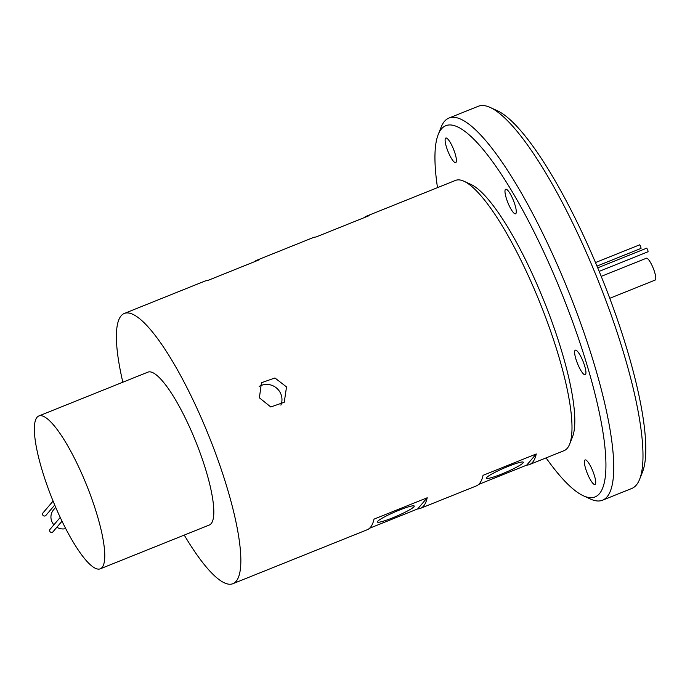 <?xml version="1.0" encoding="UTF-8"?>
<svg xmlns="http://www.w3.org/2000/svg" width="690" height="690" viewBox="0 0 690 690"><rect width="100%" height="100%" fill="white"/><g stroke="black" fill="none" stroke-linecap="round" stroke-linejoin="round"><path stroke-width="1.03" d="M54.734 505.054L45.868 515.421A1.915 1.854 -139.5 0 1 42.685 514.869A1.915 1.854 -139.5 0 1 42.961 512.937L53.087 501.095M62.022 521.209L52.958 531.809A1.915 1.854 -139.5 0 1 49.775 531.257A1.915 1.854 -139.5 0 1 50.051 529.316L60.228 517.431M65.723 528.609A11.765 11.385 -139.5 0 1 56.839 527.272M53.898 524.823A11.765 11.385 -139.5 0 1 53.604 509.746L55.692 507.314M280.882 405.125A15.008 14.516 40.5 0 0 280.735 393.68A15.008 14.516 40.5 0 0 259.164 386.495M259.388 397.82L261.45 382.734L274.93 377.973L286.522 386.918L284.254 402.244L270.808 406.988L259.388 397.82M414 506.736A20.088 2.286 156.6 0 0 414.267 506.046A20.088 2.286 156.6 0 0 397 511.057A20.088 2.286 156.6 0 0 377.672 521.33A20.088 2.286 156.6 0 0 377.396 522.002A20.088 2.286 156.6 0 0 394.602 517.034A20.088 2.286 156.6 0 0 414 506.736M523.055 462.93A20.088 2.286 156.6 0 0 523.322 462.24A20.088 2.286 156.6 0 0 506.055 467.242A20.088 2.286 156.6 0 0 486.726 477.514A20.088 2.286 156.6 0 0 486.45 478.196A20.088 2.286 156.6 0 0 503.657 473.228A20.088 2.286 156.6 0 0 523.055 462.93M597.712 267.841L646.668 248.176L647.694 249.59L648.091 251.729L599.179 271.377M595.496 262.562L639.63 244.829L640.656 246.244L641.053 248.383L596.979 266.081M601.223 276.371L646.366 258.241A11.765 2.648 68.1 0 1 652.68 266.901A11.765 2.648 68.1 0 1 655.138 280.08L609.762 298.304M448.595 152.861A13.239 2.976 68.1 0 1 445.826 138.043A13.239 2.976 68.1 0 1 452.933 147.789A13.239 2.976 68.1 0 1 455.693 162.607A13.239 2.976 68.1 0 1 448.595 152.861M508.461 204.059A13.239 2.976 68.1 0 1 505.692 189.233A13.239 2.976 68.1 0 1 512.799 198.987A13.239 2.976 68.1 0 1 515.559 213.805A13.239 2.976 68.1 0 1 508.461 204.059M578.108 365.001A13.239 2.976 68.1 0 1 575.339 350.184A13.239 2.976 68.1 0 1 582.446 359.93A13.239 2.976 68.1 0 1 585.215 374.748A13.239 2.976 68.1 0 1 578.108 365.001M587.889 474.755A13.239 2.976 68.1 0 1 585.12 459.937A13.239 2.976 68.1 0 1 592.227 469.683A13.239 2.976 68.1 0 1 594.996 484.501A13.239 2.976 68.1 0 1 587.889 474.755M490.219 107.468L497.395 110.754A200.048 45.005 68.1 0 1 593.081 256.93A200.048 45.005 68.1 0 1 642.502 471.986L639.604 479.326A205.93 46.325 -111.9 0 0 588.725 257.939A205.93 46.325 -111.9 0 0 490.219 107.468A205.93 46.325 -111.9 0 0 478.222 106.294L448.966 118.042A205.93 46.325 68.1 0 1 559.469 269.695A205.93 46.325 68.1 0 1 602.491 500.224A205.93 46.325 68.1 0 1 590.493 499.051L583.326 495.765A200.048 45.005 -111.9 0 0 553.182 272.955A200.048 45.005 -111.9 0 0 438.21 134.533A200.048 45.005 -111.9 0 0 437.495 187.645M602.491 500.224L631.755 488.477A205.93 46.325 -111.9 0 0 639.604 479.326M546.066 457.901A200.048 45.005 -111.9 0 0 583.326 495.765M463.973 181.246L471.141 184.541A139.742 31.438 68.1 0 1 537.984 286.643A139.742 31.438 68.1 0 1 572.51 436.873L569.604 444.205A145.625 32.758 -111.9 0 0 533.629 287.652A145.625 32.758 -111.9 0 0 463.973 181.246A145.625 32.758 -111.9 0 0 455.486 180.418L366.381 216.212A145.625 32.758 -111.9 0 0 364.01 217.73M184.247 535.086A145.625 32.758 -111.9 0 0 232.892 583.706L367.218 529.748A145.625 32.758 -111.9 0 0 374.006 519.139L427.205 497.766A145.625 32.758 68.1 0 1 420.417 508.375L476.273 485.941A145.625 32.758 -111.9 0 0 483.06 475.332L536.259 453.96A145.625 32.758 68.1 0 1 529.471 464.568L564.049 450.673A145.625 32.758 -111.9 0 0 569.604 444.205M529.471 464.568A145.625 32.758 68.1 0 1 526.72 465.112L478.644 484.423M420.417 508.375A145.625 32.758 68.1 0 1 417.666 508.927L369.59 528.238M232.892 583.706A145.625 32.758 -111.9 0 0 202.463 420.684A145.625 32.758 -111.9 0 0 124.329 313.45A145.625 32.758 -111.9 0 0 122.837 382.217M56.062 508.168A82.377 18.527 -111.9 0 0 100.257 568.827A82.377 18.527 -111.9 0 0 83.05 476.609A82.377 18.527 -111.9 0 0 38.847 415.958A82.377 18.527 -111.9 0 0 56.062 508.168M100.257 568.827L209.32 525.012A82.377 18.527 -111.9 0 0 192.105 432.803A82.377 18.527 -111.9 0 0 147.901 372.143L38.847 415.958M124.329 313.45L204.637 281.192A145.625 32.758 68.1 0 1 207.397 280.64L259.561 259.681A145.625 32.758 -111.9 0 0 256.809 260.234L313.182 237.584A145.625 32.758 68.1 0 1 315.934 237.041L369.133 215.668A145.625 32.758 -111.9 0 0 366.381 216.212M256.809 260.234A145.625 32.758 -111.9 0 0 254.438 261.743M438.21 134.533L441.117 127.193A205.93 46.325 68.1 0 1 448.966 118.042M526.72 465.112L536.259 453.96M417.666 508.927L427.205 497.766"/></g></svg>
